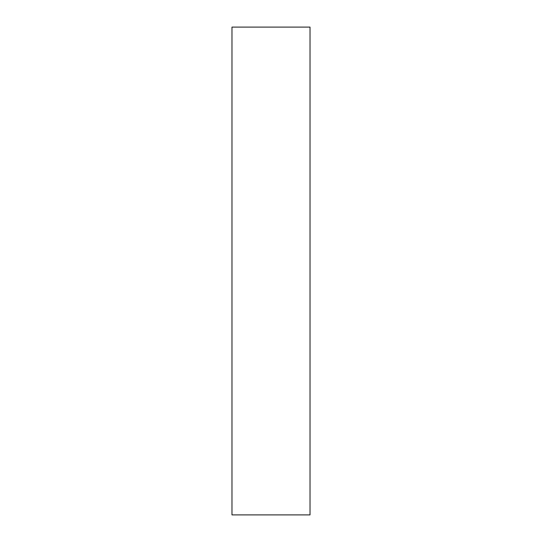 <?xml version="1.0" encoding="UTF-8"?>
<svg xmlns="http://www.w3.org/2000/svg" width="542" height="542" viewBox="0 0 542 542"><rect width="100%" height="100%" fill="white"/><g stroke="black" fill="none" stroke-linecap="round" stroke-linejoin="round"><path stroke-width="0.81" d="M310.024 271L310.024 27.1L231.976 27.1L231.976 514.9L310.024 514.9L310.024 271"/></g></svg>

